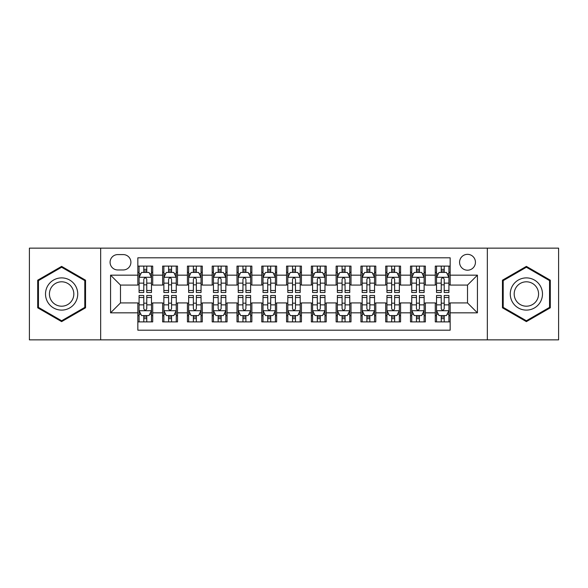 <?xml version="1.0" encoding="UTF-8"?>
<svg xmlns="http://www.w3.org/2000/svg" width="588" height="588" viewBox="0 0 588 588"><rect width="100%" height="100%" fill="white"/><g stroke="black" fill="none" stroke-linecap="round" stroke-linejoin="round"><path stroke-width="0.88" d="M467.511 254.339A7.931 7.931 0 0 0 459.573 262.27A7.931 7.931 0 0 0 467.511 270.208A7.931 7.931 0 0 0 475.442 262.27A7.931 7.931 0 0 0 467.511 254.339M487.334 339.857L558.6 339.857L558.6 248.143L487.334 248.143L487.334 339.857L100.666 339.857L100.666 248.143L29.4 248.143L29.4 339.857L100.666 339.857M450.158 266.114L435.282 266.114L435.282 275.162L425.374 275.162L425.374 285.077L435.282 285.077L435.282 275.162M425.374 275.162L425.374 266.114L410.498 266.114L410.498 275.162L400.582 275.162L400.582 285.077L410.498 285.077L410.498 275.162M400.582 275.162L400.582 266.114L385.713 266.114L385.713 275.162L375.798 275.162L375.798 285.077L385.713 285.077L385.713 275.162M375.798 275.162L375.798 266.114L360.922 266.114L360.922 275.162L351.007 275.162L351.007 285.077L360.922 285.077L360.922 275.162M351.007 275.162L351.007 266.114L336.138 266.114L336.138 275.162L326.222 275.162L326.222 285.077L336.138 285.077L336.138 275.162M326.222 275.162L326.222 266.114L311.353 266.114L311.353 275.162L301.438 275.162L301.438 285.077L311.353 285.077L311.353 275.162M301.438 275.162L301.438 266.114L286.562 266.114L286.562 275.162L276.647 275.162L276.647 285.077L286.562 285.077L286.562 275.162M276.647 275.162L276.647 266.114L261.778 266.114L261.778 275.162L251.862 275.162L251.862 285.077L261.778 285.077L261.778 275.162M251.862 275.162L251.862 266.114L236.993 266.114L236.993 275.162L227.078 275.162L227.078 285.077L236.993 285.077L236.993 275.162M227.078 275.162L227.078 266.114L212.202 266.114L212.202 275.162L202.287 275.162L202.287 285.077L212.202 285.077L212.202 275.162M202.287 275.162L202.287 266.114L187.418 266.114L187.418 275.162L177.502 275.162L177.502 285.077L187.418 285.077L187.418 275.162M177.502 275.162L177.502 266.114L162.626 266.114L162.626 285.077L152.718 285.077L152.718 266.114L137.842 266.114M137.842 321.886L152.718 321.886L152.718 302.923L162.626 302.923L162.626 321.886L177.502 321.886L177.502 302.923L187.418 302.923L187.418 312.838L177.502 312.838M187.418 312.838L187.418 321.886L202.287 321.886L202.287 302.923L212.202 302.923L212.202 312.838L202.287 312.838M212.202 312.838L212.202 321.886L227.078 321.886L227.078 302.923L236.993 302.923L236.993 312.838L227.078 312.838M236.993 312.838L236.993 321.886L251.862 321.886L251.862 302.923L261.778 302.923L261.778 312.838L251.862 312.838M261.778 312.838L261.778 321.886L276.647 321.886L276.647 302.923L286.562 302.923L286.562 312.838L276.647 312.838M286.562 312.838L286.562 321.886L301.438 321.886L301.438 302.923L311.353 302.923L311.353 312.838L301.438 312.838M311.353 312.838L311.353 321.886L326.222 321.886L326.222 302.923L336.138 302.923L336.138 312.838L326.222 312.838M336.138 312.838L336.138 321.886L351.007 321.886L351.007 302.923L360.922 302.923L360.922 312.838L351.007 312.838M360.922 312.838L360.922 321.886L375.798 321.886L375.798 302.923L385.713 302.923L385.713 312.838L375.798 312.838M385.713 312.838L385.713 321.886L400.582 321.886L400.582 302.923L410.498 302.923L410.498 312.838L400.582 312.838M410.498 312.838L410.498 321.886L425.374 321.886L425.374 302.923L435.282 302.923L435.282 312.838L425.374 312.838M117.762 269.958L123.215 269.958A7.681 7.681 0 0 0 130.903 262.27A7.681 7.681 0 0 0 123.215 254.589L117.762 254.589A7.681 7.681 0 0 0 110.081 262.27A7.681 7.681 0 0 0 117.762 269.958M487.334 248.143L100.666 248.143M450.158 275.162L450.158 257.809L137.842 257.809L137.842 285.077L120.489 285.077L120.489 302.923L137.842 302.923L137.842 330.191L450.158 330.191L450.158 302.923L467.511 302.923L467.511 285.077L450.158 285.077L450.158 275.162L477.427 275.162L477.427 312.838L450.158 312.838M137.842 312.838L110.573 312.838L110.573 275.162L137.842 275.162M435.282 312.838L435.282 321.886L450.158 321.886M137.842 272.31L139.084 272.31M143.788 272.31L146.765 272.31M151.476 272.31L152.718 272.31M137.842 284.827L139.084 284.827M143.788 284.827L146.765 284.827M151.476 284.827L152.718 284.827M137.842 303.173L139.084 303.173M143.788 303.173L146.765 303.173M151.476 303.173L152.718 303.173M137.842 315.69L139.084 315.69M143.788 315.69L146.765 315.69M151.476 315.69L152.718 315.69M162.626 284.827L163.868 284.827M168.58 284.827L171.556 284.827M176.26 284.827L177.502 284.827M162.626 272.31L163.868 272.31M168.58 272.31L171.556 272.31M176.26 272.31L177.502 272.31M162.626 303.173L163.868 303.173M168.58 303.173L171.556 303.173M176.26 303.173L177.502 303.173M162.626 315.69L163.868 315.69M168.58 315.69L171.556 315.69M176.26 315.69L177.502 315.69M187.418 303.173L188.652 303.173M193.364 303.173L196.341 303.173M201.052 303.173L202.287 303.173M187.418 315.69L188.652 315.69M193.364 315.69L196.341 315.69M201.052 315.69L202.287 315.69M187.418 272.31L188.652 272.31M193.364 272.31L196.341 272.31M201.052 272.31L202.287 272.31M187.418 284.827L188.652 284.827M193.364 284.827L196.341 284.827M201.052 284.827L202.287 284.827M212.202 303.173L213.444 303.173M218.155 303.173L221.125 303.173M225.836 303.173L227.078 303.173M212.202 315.69L213.444 315.69M218.155 315.69L221.125 315.69M225.836 315.69L227.078 315.69M212.202 272.31L213.444 272.31M218.155 272.31L221.125 272.31M225.836 272.31L227.078 272.31M212.202 284.827L213.444 284.827M218.155 284.827L221.125 284.827M225.836 284.827L227.078 284.827M236.993 303.173L238.228 303.173M242.94 303.173L245.916 303.173M250.62 303.173L251.862 303.173M236.993 315.69L238.228 315.69M242.94 315.69L245.916 315.69M250.62 315.69L251.862 315.69M236.993 272.31L238.228 272.31M242.94 272.31L245.916 272.31M250.62 272.31L251.862 272.31M236.993 284.827L238.228 284.827M242.94 284.827L245.916 284.827M250.62 284.827L251.862 284.827M261.778 303.173L263.02 303.173M267.724 303.173L270.7 303.173M275.412 303.173L276.647 303.173M261.778 315.69L263.02 315.69M267.724 315.69L270.7 315.69M275.412 315.69L276.647 315.69M261.778 272.31L263.02 272.31M267.724 272.31L270.7 272.31M275.412 272.31L276.647 272.31M261.778 284.827L263.02 284.827M267.724 284.827L270.7 284.827M275.412 284.827L276.647 284.827M286.562 303.173L287.804 303.173M292.515 303.173L295.485 303.173M300.196 303.173L301.438 303.173M286.562 315.69L287.804 315.69M292.515 315.69L295.485 315.69M300.196 315.69L301.438 315.69M286.562 272.31L287.804 272.31M292.515 272.31L295.485 272.31M300.196 272.31L301.438 272.31M286.562 284.827L287.804 284.827M292.515 284.827L295.485 284.827M300.196 284.827L301.438 284.827M311.353 303.173L312.588 303.173M317.299 303.173L320.276 303.173M324.98 303.173L326.222 303.173M311.353 315.69L312.588 315.69M317.299 315.69L320.276 315.69M324.98 315.69L326.222 315.69M311.353 272.31L312.588 272.31M317.299 272.31L320.276 272.31M324.98 272.31L326.222 272.31M311.353 284.827L312.588 284.827M317.299 284.827L320.276 284.827M324.98 284.827L326.222 284.827M336.138 303.173L337.38 303.173M342.084 303.173L345.06 303.173M349.772 303.173L351.007 303.173M336.138 315.69L337.38 315.69M342.084 315.69L345.06 315.69M349.772 315.69L351.007 315.69M336.138 272.31L337.38 272.31M342.084 272.31L345.06 272.31M349.772 272.31L351.007 272.31M336.138 284.827L337.38 284.827M342.084 284.827L345.06 284.827M349.772 284.827L351.007 284.827M360.922 303.173L362.164 303.173M366.875 303.173L369.845 303.173M374.556 303.173L375.798 303.173M360.922 315.69L362.164 315.69M366.875 315.69L369.845 315.69M374.556 315.69L375.798 315.69M360.922 272.31L362.164 272.31M366.875 272.31L369.845 272.31M374.556 272.31L375.798 272.31M360.922 284.827L362.164 284.827M366.875 284.827L369.845 284.827M374.556 284.827L375.798 284.827M385.713 303.173L386.948 303.173M391.659 303.173L394.636 303.173M399.348 303.173L400.582 303.173M385.713 315.69L386.948 315.69M391.659 315.69L394.636 315.69M399.348 315.69L400.582 315.69M385.713 272.31L386.948 272.31M391.659 272.31L394.636 272.31M399.348 272.31L400.582 272.31M385.713 284.827L386.948 284.827M391.659 284.827L394.636 284.827M399.348 284.827L400.582 284.827M410.498 303.173L411.74 303.173M416.444 303.173L419.42 303.173M424.132 303.173L425.374 303.173M410.498 315.69L411.74 315.69M416.444 315.69L419.42 315.69M424.132 315.69L425.374 315.69M410.498 272.31L411.74 272.31M416.444 272.31L419.42 272.31M424.132 272.31L425.374 272.31M410.498 284.827L411.74 284.827M416.444 284.827L419.42 284.827M424.132 284.827L425.374 284.827M435.282 303.173L436.524 303.173M441.235 303.173L444.212 303.173M448.916 303.173L450.158 303.173M435.282 315.69L436.524 315.69M441.235 315.69L444.212 315.69M448.916 315.69L450.158 315.69M435.282 272.31L436.524 272.31M441.235 272.31L444.212 272.31M448.916 272.31L450.158 272.31M435.282 284.827L436.524 284.827M441.235 284.827L444.212 284.827M448.916 284.827L450.158 284.827M120.489 285.077L110.573 275.162M120.489 302.923L110.573 312.838M477.427 275.162L467.511 285.077M477.427 312.838L467.511 302.923M61.622 321.621L85.539 307.811L85.539 280.189L61.622 266.379L37.706 280.189L37.706 307.811L61.622 321.621M550.294 280.189L526.378 266.379L502.461 280.189L502.461 307.811L526.378 321.621L550.294 307.811L550.294 280.189M146.765 269.333L143.788 269.333M151.476 290.494L146.765 290.494L146.765 292.515L151.476 292.515L151.476 277.396L148.999 272.435L141.561 272.435L139.084 277.396L139.084 292.515L143.788 292.515L143.788 290.494L139.084 290.494M139.084 277.396L139.084 266.114M151.476 277.396L151.476 266.114M143.788 272.435L143.788 266.114M146.765 266.114L146.765 272.435M146.765 290.494L146.765 279.249C145.773 277.345 144.788 277.345 143.788 279.249L143.788 290.494M143.788 318.667L146.765 318.667M139.084 297.506L143.788 297.506L143.788 295.485L139.084 295.485L139.084 310.604L141.561 315.565L148.999 315.565L151.476 310.604L151.476 295.485L146.765 295.485L146.765 297.506L151.476 297.506M151.476 310.604L151.476 321.886M139.084 310.604L139.084 321.886M146.765 315.565L146.765 321.886M143.788 321.886L143.788 315.565M143.788 297.506L143.788 308.751C144.78 310.655 145.773 310.655 146.765 308.751L146.765 297.506M61.622 277.889A16.111 16.111 0 0 0 45.511 294A16.111 16.111 0 0 0 61.622 310.111A16.111 16.111 0 0 0 77.734 294A16.111 16.111 0 0 0 61.622 277.889M61.622 281.799A12.201 12.201 0 0 0 49.421 294A12.201 12.201 0 0 0 61.622 306.201A12.201 12.201 0 0 0 73.823 294A12.201 12.201 0 0 0 61.622 281.799M84.797 307.377L61.622 320.761L38.448 307.377L38.448 280.623L61.622 267.239L84.797 280.623L84.797 307.377M512.427 285.944A16.111 16.111 0 0 0 518.322 307.95A16.111 16.111 0 0 0 540.328 302.056A16.111 16.111 0 0 0 534.433 280.05A16.111 16.111 0 0 0 512.427 285.944M515.816 287.899A12.201 12.201 0 0 0 520.277 304.562A12.201 12.201 0 0 0 536.94 300.101A12.201 12.201 0 0 0 532.478 283.438A12.201 12.201 0 0 0 515.816 287.899M549.552 280.623L549.552 307.377L526.378 320.761L503.203 307.377L503.203 280.623L526.378 267.239L549.552 280.623M171.556 269.333L168.58 269.333M176.26 290.494L171.556 290.494L171.556 292.515L176.26 292.515L176.26 277.396L173.783 272.435L166.345 272.435L163.868 277.396L163.868 292.515L168.58 292.515L168.58 290.494L163.868 290.494M163.868 277.396L163.868 266.114M176.26 277.396L176.26 266.114M168.58 272.435L168.58 266.114M171.556 266.114L171.556 272.435M171.556 290.494L171.556 279.249C170.564 277.345 169.572 277.345 168.58 279.249L168.58 290.494M196.341 269.333L193.364 269.333M201.052 290.494L196.341 290.494L196.341 292.515L201.052 292.515L201.052 277.396L198.568 272.435L191.137 272.435L188.652 277.396L188.652 292.515L193.364 292.515L193.364 290.494L188.652 290.494M188.652 277.396L188.652 266.114M201.052 277.396L201.052 266.114M193.364 272.435L193.364 266.114M196.341 266.114L196.341 272.435M196.341 290.494L196.341 279.249C195.348 277.345 194.356 277.345 193.364 279.249L193.364 290.494M221.125 269.333L218.155 269.333M225.836 290.494L221.125 290.494L221.125 292.515L225.836 292.515L225.836 277.396L223.359 272.435L215.921 272.435L213.444 277.396L213.444 292.515L218.155 292.515L218.155 290.494L213.444 290.494M213.444 277.396L213.444 266.114M225.836 277.396L225.836 266.114M218.155 272.435L218.155 266.114M221.125 266.114L221.125 272.435M221.125 290.494L221.125 279.249C220.14 277.345 219.148 277.345 218.155 279.249L218.155 290.494M245.916 269.333L242.94 269.333M250.62 290.494L245.916 290.494L245.916 292.515L250.62 292.515L250.62 277.396L248.143 272.435L240.705 272.435L238.228 277.396L238.228 292.515L242.94 292.515L242.94 290.494L238.228 290.494M238.228 277.396L238.228 266.114M250.62 277.396L250.62 266.114M242.94 272.435L242.94 266.114M245.916 266.114L245.916 272.435M245.916 290.494L245.916 279.249C244.924 277.345 243.932 277.345 242.94 279.249L242.94 290.494M168.58 318.667L171.556 318.667M163.868 297.506L168.58 297.506L168.58 295.485L163.868 295.485L163.868 310.604L166.345 315.565L173.783 315.565L176.26 310.604L176.26 295.485L171.556 295.485L171.556 297.506L176.26 297.506M176.26 310.604L176.26 321.886M163.868 310.604L163.868 321.886M171.556 315.565L171.556 321.886M168.58 321.886L168.58 315.565M168.58 297.506L168.58 308.751C169.572 310.655 170.557 310.655 171.556 308.751L171.556 297.506M193.364 318.667L196.341 318.667M188.652 297.506L193.364 297.506L193.364 295.485L188.652 295.485L188.652 310.604L191.137 315.565L198.568 315.565L201.052 310.604L201.052 295.485L196.341 295.485L196.341 297.506L201.052 297.506M201.052 310.604L201.052 321.886M188.652 310.604L188.652 321.886M196.341 315.565L196.341 321.886M193.364 321.886L193.364 315.565M193.364 297.506L193.364 308.751C194.356 310.655 195.348 310.655 196.341 308.751L196.341 297.506M218.155 318.667L221.125 318.667M213.444 297.506L218.155 297.506L218.155 295.485L213.444 295.485L213.444 310.604L215.921 315.565L223.359 315.565L225.836 310.604L225.836 295.485L221.125 295.485L221.125 297.506L225.836 297.506M225.836 310.604L225.836 321.886M213.444 310.604L213.444 321.886M221.125 315.565L221.125 321.886M218.155 321.886L218.155 315.565M218.155 297.506L218.155 308.751C219.14 310.655 220.132 310.655 221.125 308.751L221.125 297.506M242.94 318.667L245.916 318.667M238.228 297.506L242.94 297.506L242.94 295.485L238.228 295.485L238.228 310.604L240.705 315.565L248.143 315.565L250.62 310.604L250.62 295.485L245.916 295.485L245.916 297.506L250.62 297.506M250.62 310.604L250.62 321.886M238.228 310.604L238.228 321.886M245.916 315.565L245.916 321.886M242.94 321.886L242.94 315.565M242.94 297.506L242.94 308.751C243.932 310.655 244.924 310.655 245.916 308.751L245.916 297.506M270.7 269.333L267.724 269.333M275.412 290.494L270.7 290.494L270.7 292.515L275.412 292.515L275.412 277.396L272.928 272.435L265.497 272.435L263.02 277.396L263.02 292.515L267.724 292.515L267.724 290.494L263.02 290.494M263.02 277.396L263.02 266.114M275.412 277.396L275.412 266.114M267.724 272.435L267.724 266.114M270.7 266.114L270.7 272.435M270.7 290.494L270.7 279.249C269.708 277.345 268.716 277.345 267.724 279.249L267.724 290.494M267.724 318.667L270.7 318.667M263.02 297.506L267.724 297.506L267.724 295.485L263.02 295.485L263.02 310.604L265.497 315.565L272.928 315.565L275.412 310.604L275.412 295.485L270.7 295.485L270.7 297.506L275.412 297.506M275.412 310.604L275.412 321.886M263.02 310.604L263.02 321.886M270.7 315.565L270.7 321.886M267.724 321.886L267.724 315.565M267.724 297.506L267.724 308.751C268.716 310.655 269.708 310.655 270.7 308.751L270.7 297.506M295.485 269.333L292.515 269.333M300.196 290.494L295.485 290.494L295.485 292.515L300.196 292.515L300.196 277.396L297.719 272.435L290.281 272.435L287.804 277.396L287.804 292.515L292.515 292.515L292.515 290.494L287.804 290.494M287.804 277.396L287.804 266.114M300.196 277.396L300.196 266.114M292.515 272.435L292.515 266.114M295.485 266.114L295.485 272.435M295.485 290.494L295.485 279.249C294.5 277.345 293.508 277.345 292.515 279.249L292.515 290.494M292.515 318.667L295.485 318.667M287.804 297.506L292.515 297.506L292.515 295.485L287.804 295.485L287.804 310.604L290.281 315.565L297.719 315.565L300.196 310.604L300.196 295.485L295.485 295.485L295.485 297.506L300.196 297.506M300.196 310.604L300.196 321.886M287.804 310.604L287.804 321.886M295.485 315.565L295.485 321.886M292.515 321.886L292.515 315.565M292.515 297.506L292.515 308.751C293.5 310.655 294.492 310.655 295.485 308.751L295.485 297.506M320.276 269.333L317.299 269.333M324.98 290.494L320.276 290.494L320.276 292.515L324.98 292.515L324.98 277.396L322.503 272.435L315.072 272.435L312.588 277.396L312.588 292.515L317.299 292.515L317.299 290.494L312.588 290.494M312.588 277.396L312.588 266.114M324.98 277.396L324.98 266.114M317.299 272.435L317.299 266.114M320.276 266.114L320.276 272.435M320.276 290.494L320.276 279.249C319.284 277.345 318.292 277.345 317.299 279.249L317.299 290.494M317.299 318.667L320.276 318.667M312.588 297.506L317.299 297.506L317.299 295.485L312.588 295.485L312.588 310.604L315.072 315.565L322.503 315.565L324.98 310.604L324.98 295.485L320.276 295.485L320.276 297.506L324.98 297.506M324.98 310.604L324.98 321.886M312.588 310.604L312.588 321.886M320.276 315.565L320.276 321.886M317.299 321.886L317.299 315.565M317.299 297.506L317.299 308.751C318.292 310.655 319.284 310.655 320.276 308.751L320.276 297.506M345.06 269.333L342.084 269.333M349.772 290.494L345.06 290.494L345.06 292.515L349.772 292.515L349.772 277.396L347.295 272.435L339.857 272.435L337.38 277.396L337.38 292.515L342.084 292.515L342.084 290.494L337.38 290.494M337.38 277.396L337.38 266.114M349.772 277.396L349.772 266.114M342.084 272.435L342.084 266.114M345.06 266.114L345.06 272.435M345.06 290.494L345.06 279.249C344.068 277.345 343.076 277.345 342.084 279.249L342.084 290.494M342.084 318.667L345.06 318.667M337.38 297.506L342.084 297.506L342.084 295.485L337.38 295.485L337.38 310.604L339.857 315.565L347.295 315.565L349.772 310.604L349.772 295.485L345.06 295.485L345.06 297.506L349.772 297.506M349.772 310.604L349.772 321.886M337.38 310.604L337.38 321.886M345.06 315.565L345.06 321.886M342.084 321.886L342.084 315.565M342.084 297.506L342.084 308.751C343.076 310.655 344.068 310.655 345.06 308.751L345.06 297.506M369.845 269.333L366.875 269.333M374.556 290.494L369.845 290.494L369.845 292.515L374.556 292.515L374.556 277.396L372.079 272.435L364.641 272.435L362.164 277.396L362.164 292.515L366.875 292.515L366.875 290.494L362.164 290.494M362.164 277.396L362.164 266.114M374.556 277.396L374.556 266.114M366.875 272.435L366.875 266.114M369.845 266.114L369.845 272.435M369.845 290.494L369.845 279.249C368.86 277.345 367.868 277.345 366.875 279.249L366.875 290.494M366.875 318.667L369.845 318.667M362.164 297.506L366.875 297.506L366.875 295.485L362.164 295.485L362.164 310.604L364.641 315.565L372.079 315.565L374.556 310.604L374.556 295.485L369.845 295.485L369.845 297.506L374.556 297.506M374.556 310.604L374.556 321.886M362.164 310.604L362.164 321.886M369.845 315.565L369.845 321.886M366.875 321.886L366.875 315.565M366.875 297.506L366.875 308.751C367.86 310.655 368.852 310.655 369.845 308.751L369.845 297.506M394.636 269.333L391.659 269.333M399.348 290.494L394.636 290.494L394.636 292.515L399.348 292.515L399.348 277.396L396.863 272.435L389.432 272.435L386.948 277.396L386.948 292.515L391.659 292.515L391.659 290.494L386.948 290.494M386.948 277.396L386.948 266.114M399.348 277.396L399.348 266.114M391.659 272.435L391.659 266.114M394.636 266.114L394.636 272.435M394.636 290.494L394.636 279.249C393.644 277.345 392.652 277.345 391.659 279.249L391.659 290.494M391.659 318.667L394.636 318.667M386.948 297.506L391.659 297.506L391.659 295.485L386.948 295.485L386.948 310.604L389.432 315.565L396.863 315.565L399.348 310.604L399.348 295.485L394.636 295.485L394.636 297.506L399.348 297.506M399.348 310.604L399.348 321.886M386.948 310.604L386.948 321.886M394.636 315.565L394.636 321.886M391.659 321.886L391.659 315.565M391.659 297.506L391.659 308.751C392.652 310.655 393.644 310.655 394.636 308.751L394.636 297.506M419.42 269.333L416.444 269.333M424.132 290.494L419.42 290.494L419.42 292.515L424.132 292.515L424.132 277.396L421.655 272.435L414.217 272.435L411.74 277.396L411.74 292.515L416.444 292.515L416.444 290.494L411.74 290.494M411.74 277.396L411.74 266.114M424.132 277.396L424.132 266.114M416.444 272.435L416.444 266.114M419.42 266.114L419.42 272.435M419.42 290.494L419.42 279.249C418.428 277.345 417.443 277.345 416.444 279.249L416.444 290.494M416.444 318.667L419.42 318.667M411.74 297.506L416.444 297.506L416.444 295.485L411.74 295.485L411.74 310.604L414.217 315.565L421.655 315.565L424.132 310.604L424.132 295.485L419.42 295.485L419.42 297.506L424.132 297.506M424.132 310.604L424.132 321.886M411.74 310.604L411.74 321.886M419.42 315.565L419.42 321.886M416.444 321.886L416.444 315.565M416.444 297.506L416.444 308.751C417.436 310.655 418.428 310.655 419.42 308.751L419.42 297.506M444.212 269.333L441.235 269.333M448.916 290.494L444.212 290.494L444.212 292.515L448.916 292.515L448.916 277.396L446.439 272.435L439.001 272.435L436.524 277.396L436.524 292.515L441.235 292.515L441.235 290.494L436.524 290.494M436.524 277.396L436.524 266.114M448.916 277.396L448.916 266.114M441.235 272.435L441.235 266.114M444.212 266.114L444.212 272.435M444.212 290.494L444.212 279.249C443.22 277.345 442.227 277.345 441.235 279.249L441.235 290.494M441.235 318.667L444.212 318.667M436.524 297.506L441.235 297.506L441.235 295.485L436.524 295.485L436.524 310.604L439.001 315.565L446.439 315.565L448.916 310.604L448.916 295.485L444.212 295.485L444.212 297.506L448.916 297.506M448.916 310.604L448.916 321.886M436.524 310.604L436.524 321.886M444.212 315.565L444.212 321.886M441.235 321.886L441.235 315.565M441.235 297.506L441.235 308.751C442.227 310.655 443.212 310.655 444.212 308.751L444.212 297.506M162.626 312.838L152.718 312.838M162.626 275.162L152.718 275.162M151.41 277.271L139.143 277.271M139.084 273.802L140.877 273.802M149.675 273.802L151.476 273.802M143.788 283.137L139.084 283.137M151.476 283.137L146.765 283.137M146.765 270.914L143.788 270.914M139.143 310.729L151.41 310.729M151.476 314.198L149.675 314.198M140.877 314.198L139.084 314.198M146.765 304.863L151.476 304.863M139.084 304.863L143.788 304.863M143.788 317.086L146.765 317.086M176.202 277.271L163.934 277.271M163.868 273.802L165.669 273.802M174.467 273.802L176.26 273.802M168.58 283.137L163.868 283.137M176.26 283.137L171.556 283.137M171.556 270.914L168.58 270.914M200.986 277.271L188.719 277.271M188.652 273.802L190.453 273.802M199.251 273.802L201.052 273.802M193.364 283.137L188.652 283.137M201.052 283.137L196.341 283.137M196.341 270.914L193.364 270.914M225.777 277.271L213.503 277.271M213.444 273.802L215.237 273.802M224.043 273.802L225.836 273.802M218.155 283.137L213.444 283.137M225.836 283.137L221.125 283.137M221.125 270.914L218.155 270.914M250.561 277.271L238.294 277.271M238.228 273.802L240.029 273.802M248.827 273.802L250.62 273.802M242.94 283.137L238.228 283.137M250.62 283.137L245.916 283.137M245.916 270.914L242.94 270.914M163.934 310.729L176.202 310.729M176.26 314.198L174.467 314.198M165.669 314.198L163.868 314.198M171.556 304.863L176.26 304.863M163.868 304.863L168.58 304.863M168.58 317.086L171.556 317.086M188.719 310.729L200.986 310.729M201.052 314.198L199.251 314.198M190.453 314.198L188.652 314.198M196.341 304.863L201.052 304.863M188.652 304.863L193.364 304.863M193.364 317.086L196.341 317.086M213.503 310.729L225.777 310.729M225.836 314.198L224.043 314.198M215.237 314.198L213.444 314.198M221.125 304.863L225.836 304.863M213.444 304.863L218.155 304.863M218.155 317.086L221.125 317.086M238.294 310.729L250.561 310.729M250.62 314.198L248.827 314.198M240.029 314.198L238.228 314.198M245.916 304.863L250.62 304.863M238.228 304.863L242.94 304.863M242.94 317.086L245.916 317.086M275.346 277.271L263.079 277.271M263.02 273.802L264.813 273.802M273.611 273.802L275.412 273.802M267.724 283.137L263.02 283.137M275.412 283.137L270.7 283.137M270.7 270.914L267.724 270.914M263.079 310.729L275.346 310.729M275.412 314.198L273.611 314.198M264.813 314.198L263.02 314.198M270.7 304.863L275.412 304.863M263.02 304.863L267.724 304.863M267.724 317.086L270.7 317.086M300.137 277.271L287.863 277.271M287.804 273.802L289.597 273.802M298.403 273.802L300.196 273.802M292.515 283.137L287.804 283.137M300.196 283.137L295.485 283.137M295.485 270.914L292.515 270.914M287.863 310.729L300.137 310.729M300.196 314.198L298.403 314.198M289.597 314.198L287.804 314.198M295.485 304.863L300.196 304.863M287.804 304.863L292.515 304.863M292.515 317.086L295.485 317.086M324.921 277.271L312.654 277.271M312.588 273.802L314.389 273.802M323.187 273.802L324.98 273.802M317.299 283.137L312.588 283.137M324.98 283.137L320.276 283.137M320.276 270.914L317.299 270.914M312.654 310.729L324.921 310.729M324.98 314.198L323.187 314.198M314.389 314.198L312.588 314.198M320.276 304.863L324.98 304.863M312.588 304.863L317.299 304.863M317.299 317.086L320.276 317.086M349.706 277.271L337.439 277.271M337.38 273.802L339.173 273.802M347.971 273.802L349.772 273.802M342.084 283.137L337.38 283.137M349.772 283.137L345.06 283.137M345.06 270.914L342.084 270.914M337.439 310.729L349.706 310.729M349.772 314.198L347.971 314.198M339.173 314.198L337.38 314.198M345.06 304.863L349.772 304.863M337.38 304.863L342.084 304.863M342.084 317.086L345.06 317.086M374.497 277.271L362.223 277.271M362.164 273.802L363.957 273.802M372.763 273.802L374.556 273.802M366.875 283.137L362.164 283.137M374.556 283.137L369.845 283.137M369.845 270.914L366.875 270.914M362.223 310.729L374.497 310.729M374.556 314.198L372.763 314.198M363.957 314.198L362.164 314.198M369.845 304.863L374.556 304.863M362.164 304.863L366.875 304.863M366.875 317.086L369.845 317.086M399.281 277.271L387.014 277.271M386.948 273.802L388.749 273.802M397.547 273.802L399.348 273.802M391.659 283.137L386.948 283.137M399.348 283.137L394.636 283.137M394.636 270.914L391.659 270.914M387.014 310.729L399.281 310.729M399.348 314.198L397.547 314.198M388.749 314.198L386.948 314.198M394.636 304.863L399.348 304.863M386.948 304.863L391.659 304.863M391.659 317.086L394.636 317.086M424.066 277.271L411.798 277.271M411.74 273.802L413.533 273.802M422.331 273.802L424.132 273.802M416.444 283.137L411.74 283.137M424.132 283.137L419.42 283.137M419.42 270.914L416.444 270.914M411.798 310.729L424.066 310.729M424.132 314.198L422.331 314.198M413.533 314.198L411.74 314.198M419.42 304.863L424.132 304.863M411.74 304.863L416.444 304.863M416.444 317.086L419.42 317.086M448.857 277.271L436.59 277.271M436.524 273.802L438.325 273.802M447.123 273.802L448.916 273.802M441.235 283.137L436.524 283.137M448.916 283.137L444.212 283.137M444.212 270.914L441.235 270.914M436.59 310.729L448.857 310.729M448.916 314.198L447.123 314.198M438.325 314.198L436.524 314.198M444.212 304.863L448.916 304.863M436.524 304.863L441.235 304.863M441.235 317.086L444.212 317.086"/></g></svg>
